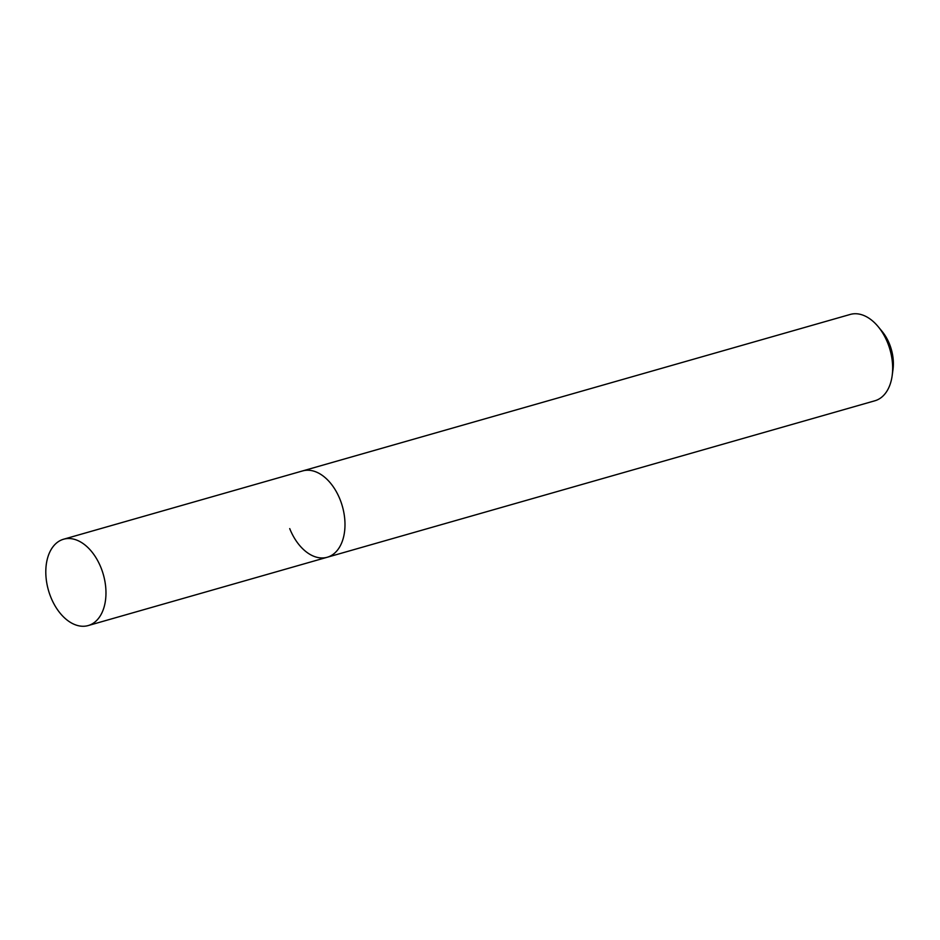 <?xml version="1.0" encoding="UTF-8"?>
<svg xmlns="http://www.w3.org/2000/svg" width="940" height="940" viewBox="0 0 940 940"><rect width="100%" height="100%" fill="white"/><g stroke="black" fill="none" stroke-linecap="round" stroke-linejoin="round"><path stroke-width="1.41" d="M289.72 528.597A44.885 28.553 -105.9 0 0 327.238 557.255L874.905 400.769A44.885 28.553 -105.9 0 0 892.178 375.565L893 369.467A34.909 22.207 -105.9 0 0 889.557 344.216A34.909 22.207 -105.9 0 0 882.143 331.456L878.218 326.709A44.885 28.553 -105.9 0 0 850.23 314.442L63.556 539.231A44.885 28.553 -105.9 0 0 50.701 596.9A44.885 28.553 -105.9 0 0 88.219 625.558A44.885 28.553 -105.9 0 0 101.073 567.901A44.885 28.553 -105.9 0 0 63.556 539.231M892.178 375.565A44.885 28.553 -105.9 0 0 887.748 343.1A44.885 28.553 -105.9 0 0 878.218 326.709M340.092 499.598A44.885 28.553 -105.9 0 0 302.574 470.94A44.885 28.553 -105.9 0 1 340.092 499.598A44.885 28.553 -105.9 0 1 327.238 557.255A44.885 28.553 -105.9 0 0 340.092 499.598M327.238 557.255L88.219 625.558"/></g></svg>
